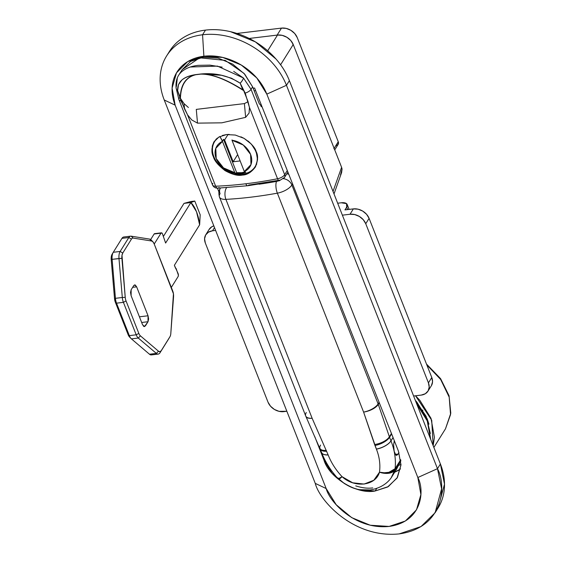 <?xml version="1.0" encoding="UTF-8"?>
<svg xmlns="http://www.w3.org/2000/svg" width="562" height="562" viewBox="0 0 562 562"><rect width="100%" height="100%" fill="white"/><g stroke="black" fill="none" stroke-linecap="round" stroke-linejoin="round"><path stroke-width="0.84" d="M435.136 512.699L421.022 526.559L399.168 533.9C444.092 527.669 446.607 485.308 437.482 468.68L417.84 477.517L266.817 94.128L286.465 85.291L289.381 80.626A69.259 53.481 -148 0 0 205.474 30.109L202.559 34.774A69.259 53.481 32 0 1 286.465 85.291L437.482 468.68L286.465 85.291L289.381 80.626L440.397 464.008L437.482 468.68L441.599 488.849L435.136 512.699L438.044 508.027L444.507 484.177L440.397 464.008L437.482 468.68L417.84 477.517C424.682 489.994 422.793 521.761 389.101 526.432C354.945 529.924 329.332 501.466 326.171 488.547L175.154 105.157L172.098 88.129L176.489 72.856L187.652 61.658L203.887 56.242L222.728 57.436L241.309 65.059L256.785 77.942L266.817 94.128L417.84 477.517L420.896 494.546L416.505 509.818L405.343 521.016L389.101 526.432L370.26 525.238L351.686 517.623L336.202 504.732L326.171 488.547L315.261 483.383L164.245 100.001L175.154 105.157A51.943 40.113 32 0 1 203.887 56.242L202.559 34.774A69.259 53.481 -148 0 0 164.245 100.001L175.154 105.157L326.171 488.547L315.261 483.383C319.476 500.609 353.624 538.551 399.168 533.9C353.624 538.551 319.476 500.609 315.261 483.383L164.245 100.001A69.259 53.481 32 0 1 166.563 56.031A69.259 53.481 32 0 1 202.559 34.774L205.474 30.109A69.259 53.481 -148 0 0 169.478 51.36M398.451 451.153L400.98 464.83L397.053 478.065L387.576 487.029L375.142 490.991L376.751 488.406L375.142 490.991L388.349 486.58L397.425 477.454L400.973 465.013L398.451 451.153L254.607 88.023L253.132 88.199L254.607 88.023L398.451 451.153M398.542 470.246L394.664 472.228L400.551 468.905M430.52 438.936L427.253 420.938L416.688 403.818L427.253 420.938L430.52 438.936M334.018 193.946L341.612 172.555L342.061 169.007L341.598 167.307L293.238 44.524L280.6 64.77L293.238 44.524A12.989 10.025 -148 0 0 277.502 35.055L267.688 50.784L277.502 35.055L249.191 38.462L277.502 35.055L282.215 35.35L286.859 37.261L290.73 40.478L293.238 44.524L341.598 167.307L342.061 169.007L340.516 174.845M398.865 470.141L394.636 472.277M352.676 487.767L359.806 490.015L375.142 490.991C357.313 494.792 329.135 477.791 323.972 460.116L323.262 458.304L323.747 457.531L323.262 458.304L314.769 436.618L323.972 460.116L332.107 473.302L344.696 483.798M217.452 188.165L218.92 191.902L217.452 188.165M168.937 52.259C172.527 46.14 177.487 41.166 183.823 37.324C190.153 33.488 197.367 31.086 205.474 30.109C213.574 29.133 221.948 29.667 230.596 31.697L255.359 41.862L276.005 59.038C281.899 65.754 286.353 72.955 289.381 80.626L440.397 464.008C443.418 471.687 444.774 479.253 444.472 486.713C444.163 494.181 442.21 500.967 438.62 507.086L437.917 508.238M341.598 167.307L333.027 191.438L341.598 167.307M398.739 465.378L400.987 464.374L398.732 465.385M323.972 460.116L324.548 459.189L323.972 460.116M323.073 457.819L323.536 457.082L323.073 457.819M254.157 90.812L255.64 90.63L254.157 90.812M202.559 34.774L203.887 56.242A51.943 40.113 32 0 1 266.817 94.128L286.465 85.291A69.259 53.481 -148 0 0 202.559 34.774M413.611 396.013L421.254 395.093L413.611 396.013M431.447 385.574L432.55 381.76L431.785 377.502L428.434 382.87L365.75 223.725L369.094 218.358L431.785 377.502L369.094 218.358L366.593 214.312L362.722 211.087L358.078 209.183L353.365 208.888L344.963 209.9L346.712 207.097L347.681 209.57L346.712 207.097L346.501 203.613L341.274 202.784A9.954 4.377 158.5 0 1 347.168 204.456A9.954 4.377 158.5 0 1 346.712 207.097L344.963 209.9L353.365 208.888L350.014 214.255L354.727 214.551L359.371 216.454L363.242 219.679L365.75 223.725L428.434 382.87L429.199 387.127L428.103 390.941L425.308 393.744L421.254 395.093A12.989 10.025 32 0 0 427.998 391.11L431.342 385.75A12.989 10.025 -148 0 0 431.785 377.502L428.434 382.87A12.989 10.025 32 0 1 427.998 391.11M341.274 202.784L337.671 203.219L341.274 202.784M209.113 229.415A12.989 10.025 -148 0 1 213.827 225.868L211.804 226.781L209.015 229.584M205.334 243.023L268.018 402.167L205.334 243.023L204.568 238.766L205.664 234.951L208.46 232.148L212.513 230.799L215.618 230.42L212.513 230.799L214.508 227.603L212.513 230.799A12.989 10.025 32 0 0 205.769 234.783A12.989 10.025 32 0 0 205.334 243.023M286.852 411.265L279.04 411.342L274.397 409.438L270.526 406.214L268.018 402.167A12.989 10.025 32 0 0 283.754 411.637L286.852 411.265M342.377 215.169L350.014 214.255L353.365 208.888A12.989 10.025 -148 0 1 369.094 218.358L365.75 223.725A12.989 10.025 32 0 0 350.014 214.255L342.377 215.169M426.839 364.942L440.643 379.448L449.186 397.116L450.548 414.594L445.483 428.82L450.548 414.594L449.186 397.116L440.643 379.448L426.839 364.942M433.169 445.659L434.412 437.341L431.005 418.325L419.8 400.249L415.529 395.781L431.714 420.228L433.162 445.645M430.352 433.499L426.129 416.309L415.36 400.453L416.814 402.055L427.183 418.788L428.954 424.162M422.757 410.042L422.807 410.632L422.764 410.049M335.858 145.811L338.141 144.427L338.254 141.736L297.221 37.57L294.713 33.523L290.842 30.306L286.198 28.395L281.492 28.1L236.939 33.46L281.492 28.1L277.122 35.104L249.191 38.462L277.122 35.104L281.492 28.1A12.989 10.025 -148 0 1 297.221 37.57L338.254 141.736L333.884 148.74M293.097 44.187L292.851 44.574M338.106 144.483A4.327 3.344 -148 0 0 338.254 141.736L334.13 148.347M394.306 440.685L393.618 444.732L394.152 451.293L395.901 455.129L398.198 454.026L398.957 452.501L398.198 454.026L395.248 454.377L398.198 454.026L396.667 455.353L395.901 455.129L394.917 453.745L394.152 451.293L393.618 444.732L394.313 440.706M372.739 487.914C367.78 488.617 362.125 487.942 355.767 485.891L355.732 485.877M277.986 181.013L259.075 184.217M292.57 183.872L291.875 184.989L378.107 403.902L379.104 402.308L378.107 403.902A12.989 10.025 32 0 1 378.289 404.387L389.375 436.8L391.454 433.478L389.375 436.8L378.289 404.387L379.294 402.778L378.289 404.387A12.989 10.025 -148 0 0 378.107 403.902L291.875 184.989L292.57 183.872M391.637 433.948L389.557 437.285L390.962 440.854L393.049 437.51L390.962 440.854L389.375 436.8A12.989 5.922 161.1 0 1 374.601 444.514L363.6 412.087L277.361 193.166A259.728 114.262 158.5 0 1 225.903 199.362L312.135 418.276L328.159 454.96C331.229 462.772 335.865 470.022 342.082 476.695L352.697 482.793L364.106 484.065L373.807 480.25L379.491 472.199C380.488 464.563 379.462 456.885 376.407 449.157L374.601 444.514A12.989 5.922 -18.9 0 0 389.375 436.8L389.557 437.285A12.989 5.711 158.5 0 1 374.959 445.483A12.989 5.711 -21.5 0 0 389.557 437.285L391.637 433.948M391.271 477.567L394.847 470.078A12.989 7.58 -164.4 0 1 379.491 472.199L384.204 473.288L388.735 473.274L394.847 470.078A12.989 10.025 -148 0 0 395.093 468.701L388.89 472.319L384.289 472.775L379.491 472.199A12.989 7.348 6.2 0 0 395.093 468.701L400.713 459.695L395.093 468.701C396.048 459.491 394.679 450.225 390.983 440.91A12.989 5.69 158.2 0 1 376.407 449.157C379.462 456.885 380.488 464.563 379.491 472.199C375.676 485.835 354.692 488.364 342.082 476.695C335.865 470.022 331.229 462.772 328.159 454.96L312.135 418.276L225.903 199.362A8.655 4.693 -93.1 0 1 226.57 187.701A8.655 4.693 86.9 0 0 225.903 199.362A259.728 114.262 -21.5 0 0 277.361 193.166L363.6 412.087L376.407 449.157A12.989 5.69 -21.8 0 0 390.983 440.91L393.07 437.559L390.983 440.91C394.679 450.225 396.048 459.491 395.093 468.701A12.989 10.025 32 0 1 394.847 470.078L400.811 460.517L394.847 470.078L392.136 476.281L396.498 469.284L400.847 460.861L395.746 470.492M392.136 476.281L391.285 477.552M286.81 173.791L288.749 174.213M283.501 178.688A8.655 6.688 32 0 1 291.875 184.989A8.655 6.688 -148 0 0 283.501 178.688M288.742 174.199L286.817 173.784M219.461 197.051A12.989 5.711 -21.5 0 0 225.903 199.362A12.989 5.711 158.5 0 1 219.461 197.051A12.989 5.711 158.5 0 1 220.072 193.63A8.655 6.688 32 0 1 220.36 188.13L220.416 188.045M277.965 181.02A4.327 1.904 158.5 0 1 276.553 181.4A8.655 3.196 79.7 0 0 277.361 193.166A8.655 3.196 -100.3 0 1 276.553 181.4A251.066 110.454 158.5 0 1 259.349 184.174M390.983 440.91L390.962 440.854A12.989 5.711 158.5 0 1 376.364 449.052A12.989 5.711 -21.5 0 0 390.962 440.854L390.983 440.91M277.361 193.166A12.989 5.711 -21.5 0 0 291.875 184.989A12.989 5.711 158.5 0 1 277.361 193.166M363.6 412.087A12.989 5.711 -21.5 0 0 378.107 403.902A12.989 5.711 158.5 0 1 363.6 412.087A12.989 5.922 -18.9 0 0 378.289 404.387A12.989 5.922 161.1 0 1 363.6 412.087M342.082 476.695A12.989 1.11 132 0 1 338.682 479.26L342.082 476.695L339.462 478.164L337.748 478.325A12.989 2.283 -42.2 0 0 342.082 476.695M328.159 454.96A12.989 5.746 158.8 0 1 321.626 452.607A12.989 5.746 -21.2 0 0 328.159 454.96M328.117 454.855A12.989 5.711 158.5 0 1 321.605 452.551A12.989 5.711 -21.5 0 0 328.117 454.855M326.712 451.286A12.989 5.711 158.5 0 1 320.2 448.982A12.989 5.711 -21.5 0 0 326.712 451.286M319.996 448.483A12.989 5.395 -23.7 0 0 326.311 450.324A12.989 5.395 156.3 0 1 319.996 448.483A12.989 5.395 156.3 0 1 320.607 445.076M306.381 417.116A12.989 5.395 -23.7 0 0 312.135 418.276A12.989 5.395 156.3 0 1 305.89 416.428M305.7 415.964A12.989 5.711 -21.5 0 0 312.135 418.276A12.989 5.711 158.5 0 1 305.7 415.971A12.989 5.711 158.5 0 1 306.304 412.543M194.782 201.055L190.841 201.526L184.006 203.381L190.876 202.552L194.782 201.055L200.191 214.796L199.636 224.8L174.375 265.285L175.513 268.179L176.089 268.439L178.407 275.211L178.105 276.567L171.319 287.435L178.105 276.567A2.164 0.991 -96.9 0 0 178.119 273.596L174.375 265.285L199.636 224.8L200.191 214.796L194.782 201.055L190.876 202.552L196.496 211.698L199.636 224.8A25.971 11.907 -96.9 0 0 190.876 202.552L184.006 203.381L163.444 236.328L184.006 203.381L190.841 201.526L194.782 201.055M161.477 232.823A2.164 0.991 -96.9 0 1 162.446 233.806L161.73 232.872L161.006 233.167A2.164 0.991 -96.9 0 1 161.477 232.823L154.585 233.652A2.164 0.991 83.1 0 0 154.136 233.996L161.006 233.167L154.227 244.034L161.006 233.167L154.136 233.996L150.658 239.56L154.136 233.996L154.859 233.694M162.446 233.806L165.614 243.044L190.876 202.552L165.614 243.044L162.446 233.806M130.644 236.166L123.773 236.995A8.655 3.969 83.1 0 0 121.954 238.358L128.831 237.529L121.954 238.358L113.271 252.282L120.142 251.453L128.831 237.529A8.655 3.969 -96.9 0 1 130.644 236.173A8.655 3.969 -96.9 0 1 131.164 236.18L149.576 239.089L151.621 241.007A6.491 2.979 -96.9 0 1 152.871 241.744A6.491 2.979 -96.9 0 1 154.192 243.943L172.724 290.997A6.491 2.979 -96.9 0 1 173.56 296.715L170.806 333.554A6.491 2.979 -96.9 0 1 169.97 336.68A6.491 2.979 -96.9 0 1 169.921 336.764L161.231 350.688A6.491 2.979 -96.9 0 1 158.477 351.194L156.362 353.407L138.287 338.05L140.402 335.844A6.491 2.979 -96.9 0 1 138.835 333.414L136.201 334.804L123.408 302.335L126.05 300.937A6.491 2.979 -96.9 0 1 125.228 297.312L122.312 297.495L118.982 258.513A8.655 3.969 -96.9 0 1 120.142 251.453L113.271 252.282A8.655 3.969 83.1 0 0 112.112 259.342L121.898 258.323L125.228 297.312L122.312 297.495L118.982 258.513L112.112 259.342L115.442 298.324L122.312 297.495A8.655 3.969 83.1 0 0 123.408 302.335A8.655 3.969 -96.9 0 1 122.312 297.495L115.442 298.324A8.655 3.969 83.1 0 0 116.531 303.164L123.408 302.335L126.05 300.937L138.835 333.414L136.201 334.804L123.408 302.335L116.531 303.164L129.323 335.633L136.201 334.804A8.655 3.969 83.1 0 0 138.287 338.05A8.655 3.969 -96.9 0 1 136.201 334.804L129.323 335.633A8.655 3.969 83.1 0 0 131.417 338.879L138.287 338.05L140.402 335.844L158.477 351.194L156.362 353.407L138.287 338.05L131.417 338.879L149.492 354.229L156.362 353.407A8.655 3.969 83.1 0 0 160.037 352.725L169.921 336.764A6.491 2.979 83.1 0 0 170.806 333.554L173.447 293.778L154.192 243.943L153.012 241.892L151.621 241.007L133.201 238.098A6.491 2.979 83.1 0 0 131.452 239.11L122.769 253.033L121.989 255.31L125.228 297.312A6.491 2.979 83.1 0 0 126.05 300.937L138.835 333.414A6.491 2.979 83.1 0 0 140.402 335.844L158.477 351.194L159.959 351.693L161.231 350.688L168.719 338.802A8.655 3.969 83.1 0 0 168.79 338.689A8.655 3.969 83.1 0 0 168.86 338.57A8.655 3.969 -96.9 0 1 168.719 338.802L160.037 352.725A8.655 3.969 -96.9 0 1 158.224 354.088A8.655 3.969 -96.9 0 1 156.362 353.407L149.492 354.229A8.655 3.969 83.1 0 0 151.347 354.91L158.217 354.088M152.864 241.737L151.241 240.065A8.655 3.969 83.1 0 0 149.576 239.089L151.621 241.007L133.201 238.098L131.164 236.18A8.655 3.969 83.1 0 0 128.831 237.529L131.452 239.11L122.769 253.033L120.142 251.453A8.655 3.969 83.1 0 0 118.982 258.513L121.898 258.323A6.491 2.979 -96.9 0 1 122.769 253.033L120.142 251.453L128.831 237.529L131.452 239.11A6.491 2.979 -96.9 0 1 133.201 238.098L131.164 236.18L149.576 239.089A8.655 3.969 -96.9 0 1 152.084 241.154M133.763 285.559L134.669 284.878L136.643 286.838L132.667 287.315L136.643 286.838L148.045 315.774L148.01 321.724L144.483 326.606L142.509 324.639L131.115 295.71L131.143 289.753L133.763 285.559L135.21 284.962L136.643 286.838L148.045 315.774L139.425 316.813L148.045 315.774L148.621 319.012L148.01 321.724L141.659 322.49L148.01 321.724L145.389 325.925L143.436 326.157L145.389 325.925L143.942 326.515L142.509 324.639L131.115 295.71L130.532 292.465L131.143 289.753L133.763 285.559M113.131 252.514L111.297 256.595L111.206 259.616L114.529 298.598L115.35 302.23L128.143 334.699L129.71 337.13M152.983 353.807A8.655 3.969 -96.9 0 1 149.492 354.229L131.417 338.879A8.655 3.969 -96.9 0 1 131.087 338.57A8.655 3.969 -96.9 0 1 129.323 335.633L128.143 334.699L129.323 335.633L116.531 303.164L115.35 302.23L128.143 334.699A6.491 2.979 83.1 0 0 129.464 336.898M115.35 302.23L116.531 303.164A8.655 3.969 -96.9 0 1 115.442 298.324L114.529 298.598A6.491 2.979 83.1 0 0 115.35 302.23M114.529 298.598L115.442 298.324L112.112 259.342L111.206 259.616L114.529 298.598M112.07 254.319A6.491 2.979 83.1 0 0 112.021 254.41A6.491 2.979 83.1 0 0 111.206 259.616L112.112 259.342A8.655 3.969 -96.9 0 1 113.194 252.401A8.655 3.969 -96.9 0 1 113.271 252.282L121.954 238.358A8.655 3.969 -96.9 0 1 124.286 237.009M232.008 139.945L232.008 140.254A19.48 15.041 32 0 1 250.582 154.395A19.48 15.041 32 0 1 244.322 171.529L250.982 164.596L250.582 154.395L243.276 145.031L232.008 140.254L244.322 171.529L245.791 172.232L241.246 173.384L241.681 172.682L245.151 171.923L241.681 172.682L236.679 172.682L223.55 139.348L222.461 141.097L219.96 136.447M233.715 71.409L243.472 78.02L251.052 89.337L252.605 86.857L259.152 103.492L262.25 107.328L259.152 103.492L252.605 86.857L251.052 89.337L284.674 174.698A6.491 2.859 158.5 0 1 277.558 178.758A6.491 2.859 -21.5 0 0 284.674 174.698L251.052 89.337A6.491 2.859 158.5 0 1 245.165 93.102L249.444 107.391L277.558 178.758A4.327 1.517 79 0 0 279.286 180.767A4.327 1.517 -101 0 0 279.911 180.128L248.692 185.053A4.327 1.988 -96.9 0 1 247.758 185.734A4.327 1.988 -96.9 0 1 245.812 183.767A259.728 114.262 158.5 0 1 215.66 186.205A4.327 2.417 87.8 0 0 217.761 188.158A4.327 2.417 -92.2 0 1 215.66 186.205A259.728 114.262 -21.5 0 0 245.812 183.767A259.728 114.262 -21.5 0 0 277.558 178.758L249.444 107.391L249.099 113.06L245.636 117.346L221.807 122.825L197.508 123.134L191.782 119.966L187.546 114.838L215.66 186.205L187.546 114.838L181.013 100.816A6.491 2.859 158.5 0 1 178.948 99.699A6.491 2.859 158.5 0 1 179.25 97.978M222.348 135.47L226.43 134.578L235.288 135.049L244.091 138.385L251.439 144.181L256.181 151.642L257.551 159.678L255.366 167.026L250.027 172.471L242.391 175.084L243.086 173.974L242.391 175.084C238.07 176.054 232.317 174.585 225.13 170.679C218.274 165.376 214.368 160.753 213.412 156.812C211.305 152.99 211.445 148.066 213.827 142.038L217.241 138.147M233.181 161.772L237.656 154.599L233.181 161.772L224.596 139.98L228.053 134.437L224.596 139.98L223.55 139.348L224.596 139.98L233.181 161.772L240.15 160.936L233.181 161.772M181.54 102.151L177.627 90.7L180.226 97.303C180.557 90.784 182.025 85.67 184.61 81.975C187.308 78.104 191.052 75.645 195.829 74.598L200.592 74.022C215.19 72.582 228.383 75.631 240.171 83.176L231.481 78.216L221.442 75.259L200.592 74.022C205.973 73.854 212.274 75.104 219.496 77.774C226.402 80.331 234.164 84.335 242.77 89.779L240.171 83.176L245.692 94.43L245.067 94.086L243.571 90.299L242.77 89.779L240.171 83.176A6.491 2.691 -48.7 0 0 243.472 78.02L217.494 66.112L190.342 67.011M240.901 136.819L244.091 138.385C251.186 143.275 255.218 147.694 256.181 151.642C258.281 155.456 258.007 160.584 255.366 167.026C251.376 172.288 247.048 174.972 242.391 175.084L233.659 174.438L224.407 170.195M218.042 164.455L213.412 156.812L211.923 148.944M212.218 146.296L213.827 142.038L218.892 137.03L226.43 134.578L229.219 134.402M212.569 185.046A6.491 2.859 -21.5 0 0 215.66 186.205A6.491 2.859 158.5 0 1 212.569 185.046A6.491 2.859 158.5 0 1 212.872 183.338M219.047 187.448A4.327 2.417 -92.2 0 1 217.761 188.158C215.415 188.256 213.672 187.216 212.555 185.024L178.934 99.671A6.491 2.859 -21.5 0 0 181.013 100.816L177.627 90.7C177.269 81.785 183.338 76.418 195.829 74.598C189.759 75.547 185.116 77.352 181.891 80.022L178.491 84.602L177.627 90.7L184.526 108.93L184.055 103.64L180.318 98.21L184.055 103.64L188.403 107.497M284.534 177.444A4.327 3.344 -148 0 0 284.674 174.698L287.28 170.518L284.674 174.698A4.327 3.344 32 0 1 284.534 177.444A4.327 3.344 32 0 1 282.279 178.772M243.718 90.58L245.067 94.086L245.692 94.43L245.067 94.086L247.933 101.308L249.472 107.7M178.934 99.671L176.11 88.03C175.695 82.67 176.58 78.364 178.765 75.097L182.179 69.632L199.679 57.802L225.207 60.387L244.056 73.404L252.605 86.857L244.744 74.177L232.619 64.082L218.063 58.111L203.311 57.176L190.588 61.42L182.123 69.723M261.014 106.527L261.892 106.422L261.014 106.527M184.055 103.64L184.526 108.93L187.546 114.838L191.782 119.966L197.508 123.134L196.286 109.386L244.407 103.598L196.286 109.386L197.508 123.134L221.807 122.825L245.636 117.346L244.407 103.598L248.081 101.694M243.571 90.299L242.77 89.779C225.812 79.052 211.755 73.805 200.592 74.022L195.829 74.598C186.099 76.889 180.894 84.455 180.226 97.303L180.318 98.21L180.465 97.423C181.09 84.56 186.233 76.987 195.899 74.704L200.634 74.135C211.726 73.924 225.713 79.193 242.594 89.948L243.676 90.559L242.594 89.948C234.27 84.602 226.549 80.591 219.433 77.907C212.31 75.224 206.043 73.966 200.634 74.135L195.899 74.704C191.101 75.765 187.392 78.223 184.772 82.073C182.158 85.93 180.718 91.044 180.465 97.423L180.17 97.928L181.667 101.715M176.11 88.037A6.491 4.77 -5.6 0 0 177.627 90.7A6.491 4.77 174.4 0 1 176.11 88.044A6.491 4.77 174.4 0 1 176.454 86.084L177.283 78.237M179.7 73.77L181.217 72.112C185.411 68.402 191.052 66.147 198.14 65.354L209.893 65.129L222.173 67.152M243.472 78.02A6.491 2.691 131.3 0 1 240.171 83.176L245.165 93.102A6.491 2.859 -21.5 0 0 251.052 89.337L243.472 78.02M279.286 180.767A4.327 1.517 -101 0 1 277.558 178.758A259.728 114.262 158.5 0 1 245.812 183.767A4.327 1.988 83.1 0 0 247.758 185.734L217.789 188.158M247.891 140.922A23.808 18.384 32 0 1 255.801 165.361A23.808 18.384 32 0 1 242.686 174.023A23.808 18.384 32 0 1 218.969 164.666A23.808 18.384 32 0 1 213.869 142.959A23.808 18.384 32 0 1 219.918 136.517A23.808 18.384 -148 0 0 215.653 160.289A23.808 18.384 -148 0 0 242.686 174.023A23.808 18.384 -148 0 0 257.073 161.245A23.808 18.384 -148 0 0 247.891 140.922M245.791 172.232A21.644 16.712 32 0 1 241.246 173.384A21.644 16.712 32 0 1 236.244 173.384L234.775 172.675L222.461 141.406L215.801 148.34L216.201 158.533L223.507 167.898L234.775 172.675A19.48 15.041 32 0 1 216.201 158.533A19.48 15.041 32 0 1 222.461 141.406L219.918 136.517M222.461 141.406L234.775 172.675M236.679 172.682L241.681 172.682L241.246 173.384L236.244 173.384L236.679 172.682L223.55 139.348M244.322 171.529L232.008 140.254M249.444 107.391L249.099 113.06L245.636 117.346L244.407 103.598M166.598 55.982L169.506 51.311M415.739 401.416L427.429 419.723L430.703 439.4M349.114 209.394L347.309 204.821M209.12 229.408L205.776 234.775M426.488 364.05L440.58 378.647L449.059 395.746L450.794 413.218L445.483 428.82L433.871 447.436M334.734 149.885L338.106 144.49M305.876 416.393L321.605 452.558C325.236 461.845 330.618 470.436 337.755 478.332L338.682 479.253C346.009 485.294 353.048 488.771 359.806 489.678L370.049 489.952C383.235 487.914 389.859 480.419 392.128 476.274M305.861 416.365L219.447 197.009C217.944 190.385 219.805 189.682 220.367 188.122M129.464 336.905L131.087 338.577M113.201 252.394L112.021 254.403M168.79 338.689L169.97 336.68M287.892 172.056L284.527 177.444L279.307 180.76L247.779 185.734M255.05 166.738L256.722 164.048M214.649 141.526L216.194 139.053"/></g></svg>
